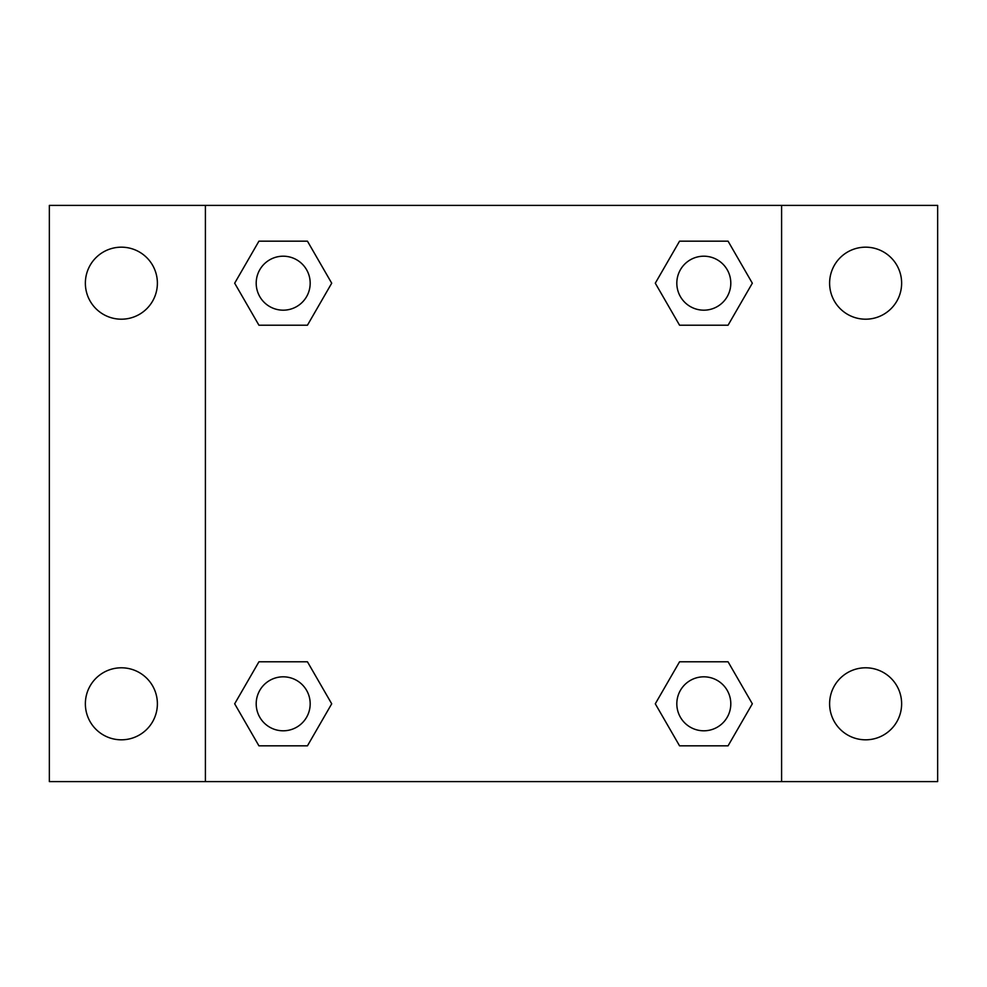<?xml version="1.0" encoding="UTF-8"?>
<svg xmlns="http://www.w3.org/2000/svg" width="987" height="987" viewBox="0 0 987 987"><rect width="100%" height="100%" fill="white"/><g stroke="black" fill="none" stroke-linecap="round" stroke-linejoin="round"><path stroke-width="1.48" d="M121.376 739.818A36.013 36.013 0 0 0 152.566 685.805A36.013 36.013 0 0 0 90.187 685.805A36.013 36.013 0 0 0 121.376 739.818M865.624 739.818A36.013 36.013 0 0 0 896.813 685.805A36.013 36.013 0 0 0 834.434 685.805A36.013 36.013 0 0 0 865.624 739.818M865.624 319.196A36.013 36.013 0 0 0 896.813 265.182A36.013 36.013 0 0 0 834.434 265.182A36.013 36.013 0 0 0 865.624 319.196M121.376 319.196A36.013 36.013 0 0 0 152.566 265.182A36.013 36.013 0 0 0 90.187 265.182A36.013 36.013 0 0 0 121.376 319.196M937.65 781.593L49.35 781.593L49.35 205.407L937.65 205.407L937.65 781.593M258.927 661.796L307.45 661.796L331.706 703.805L307.45 745.827L258.927 745.827L234.672 703.805L258.927 661.796L307.45 661.796L258.927 661.796M679.549 241.173L728.073 241.173L752.328 283.195L728.073 325.204L679.549 325.204L655.294 283.195L679.549 241.173L728.073 241.173L679.549 241.173M205.407 781.593L205.407 205.407M781.593 205.407L781.593 781.593M258.927 241.173L307.45 241.173L331.706 283.195L307.45 325.204L258.927 325.204L234.672 283.195L258.927 241.173L307.45 241.173L258.927 241.173M679.549 661.796L728.073 661.796L752.328 703.805L728.073 745.827L679.549 745.827L655.294 703.805L679.549 661.796L728.073 661.796L679.549 661.796M728.073 745.827L679.549 745.827L728.073 745.827M730.799 703.805A26.982 26.982 0 0 0 690.32 680.438A26.982 26.982 0 0 0 690.32 727.185A26.982 26.982 0 0 0 730.799 703.805M307.45 745.827L258.927 745.827L307.45 745.827M310.177 703.805A26.982 26.982 0 0 0 269.698 680.438A26.982 26.982 0 0 0 269.698 727.185A26.982 26.982 0 0 0 310.177 703.805M728.073 325.204L679.549 325.204L728.073 325.204M730.799 283.195A26.982 26.982 0 0 0 690.32 259.815A26.982 26.982 0 0 0 690.32 306.562A26.982 26.982 0 0 0 730.799 283.195M307.45 325.204L258.927 325.204L307.45 325.204M310.177 283.195A26.982 26.982 0 0 0 269.698 259.815A26.982 26.982 0 0 0 269.698 306.562A26.982 26.982 0 0 0 310.177 283.195"/></g></svg>
